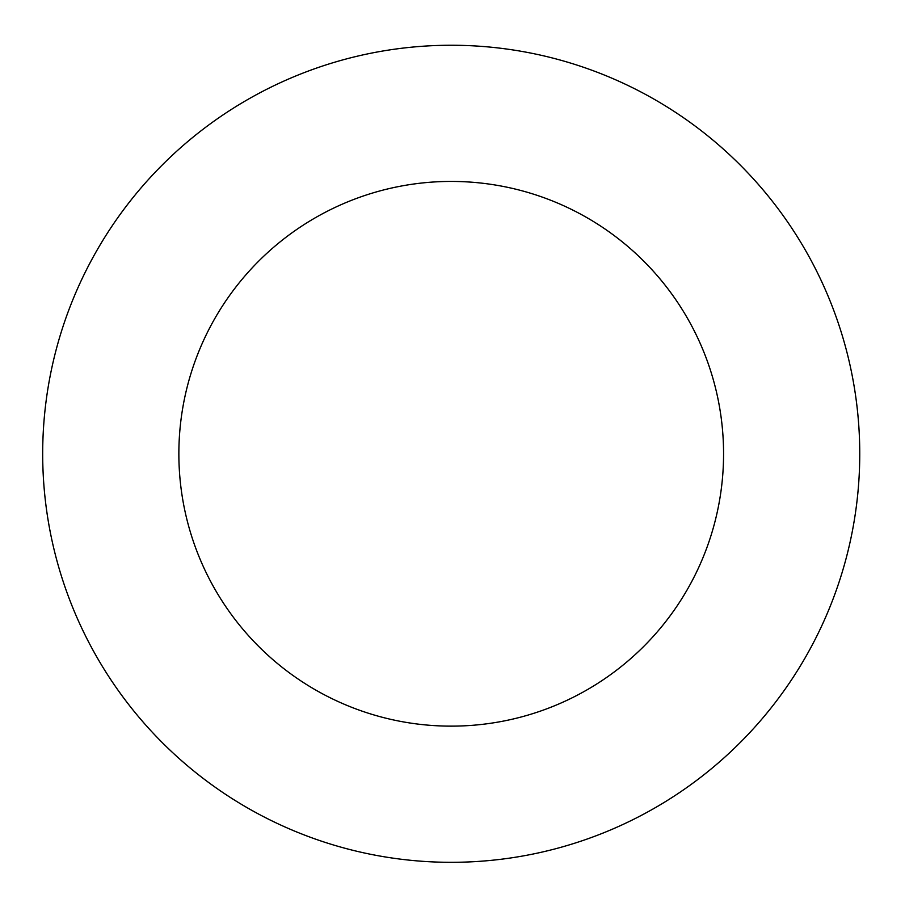 <?xml version="1.0" encoding="UTF-8"?>
<svg xmlns="http://www.w3.org/2000/svg" width="905" height="905" viewBox="0 0 905 905"><rect width="100%" height="100%" fill="white"/><g stroke="black" fill="none" stroke-linecap="round" stroke-linejoin="round"><path stroke-width="1.36" d="M723.57 453.79A272.36 272.36 0 0 0 315.042 217.913A272.36 272.36 0 0 0 315.042 689.655A272.36 272.36 0 0 0 723.57 453.79M859.75 453.79A408.54 408.54 0 0 0 246.952 99.98A408.54 408.54 0 0 0 246.952 807.588A408.54 408.54 0 0 0 859.75 453.79"/></g></svg>
